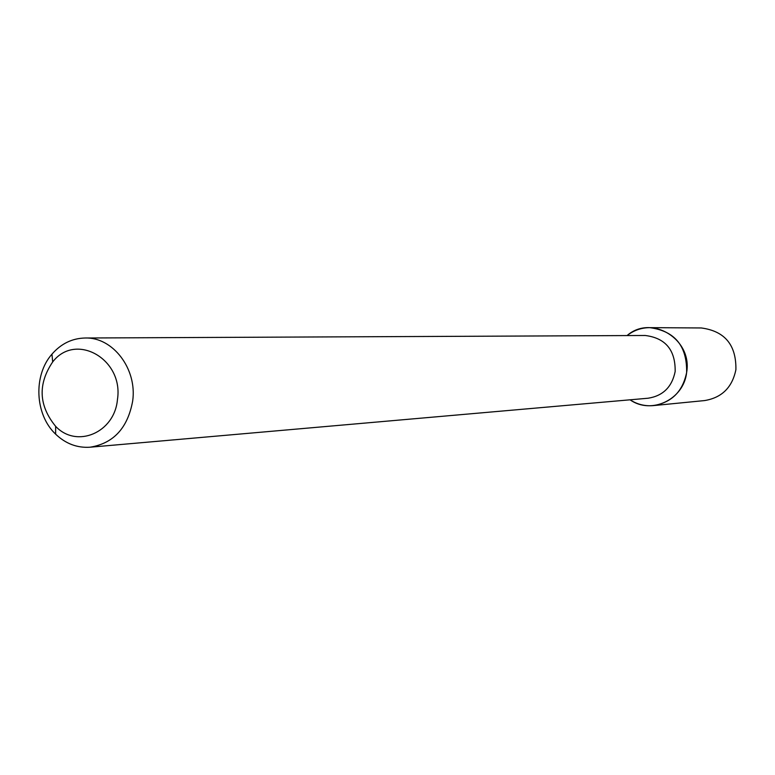 <?xml version="1.0" encoding="UTF-8"?>
<svg xmlns="http://www.w3.org/2000/svg" width="775" height="775" viewBox="0 0 775 775"><rect width="100%" height="100%" fill="white"/><g stroke="black" fill="none" stroke-linecap="round" stroke-linejoin="round"><path stroke-width="1.16" d="M649.77 327.651C641.351 327.699 633.785 330.334 627.072 335.565C651.436 314.127 692.666 339.247 686.64 372.455C683.802 399.542 651.349 414.945 630.036 399.803C637.195 404.405 644.974 406.332 653.354 405.606L704.63 400.568C721.825 397.72 732.249 387.423 735.901 369.675C736.347 344.982 724.809 331.08 701.278 327.961L649.77 327.651C674.812 331.002 687.105 345.941 686.64 372.455C682.756 391.511 671.663 402.564 653.354 405.606M85.085 338.007L645.226 335.488C665.522 338.036 675.5 350.048 675.161 371.516C672.002 386.987 662.983 395.88 648.113 398.224L90.113 447.204C77.161 448.076 65.672 443.736 55.635 434.165C34.885 414.673 33.083 375.478 51.954 354.156C61.06 343.713 72.104 338.326 85.085 338.007C112.879 336.97 137.301 368.939 132.68 400.975C127.759 427.945 113.576 443.358 90.113 447.204M117.442 399.609C114.564 432.75 76.618 448.744 55.635 426.327C38.702 405.606 37.713 384.158 52.671 361.964C75.65 331.787 123.932 359.242 117.442 399.609M55.635 426.327L55.635 434.165M52.671 361.964L51.954 354.156"/></g></svg>
